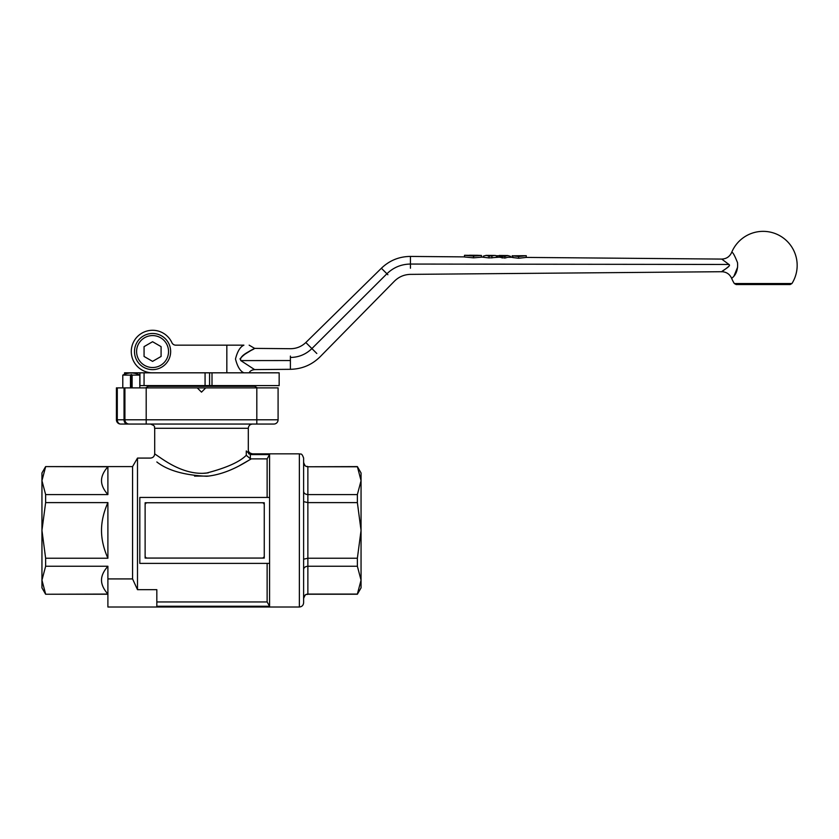 <?xml version="1.0" encoding="UTF-8"?>
<svg xmlns="http://www.w3.org/2000/svg" width="839" height="839" viewBox="0 0 839 839"><rect width="100%" height="100%" fill="white"/><g stroke="black" fill="none" stroke-linecap="round" stroke-linejoin="round"><path stroke-width="1.26" d="M513.111 257.311L507.773 257.258L504.91 258.066L499.278 257.185L489.001 257.919L481.45 257.038M481.45 257.174L473.584 257.835L464.502 256.986L464.502 255.276L473.584 256.105L481.45 255.476L481.45 257.174M518.638 258.255L512.671 257.531L512.671 255.822L518.638 256.524L526.263 255.706L526.263 257.416L518.638 258.255L518.638 256.524M410.439 268.228L410.439 264.054L728.955 264.463L721.708 259.083L728.955 264.463C731.734 265.911 722.568 270.483 721.98 271.511C719.369 273.157 728.231 267.568 729.511 265.397M249.152 372.831C250.032 370.974 251.857 369.905 254.626 369.611L240.793 360.602C238.517 354.97 254.647 349.286 254.217 348.625C258.118 347.042 245.512 351.803 239.975 358.998M122.788 424.052L273.839 424.052A4.258 4.258 0 0 0 278.087 419.794L278.087 387.88L256.818 387.88L256.818 419.794L146.196 419.794L146.196 387.88L197.249 387.88L201.507 392.138L205.754 387.88L256.818 387.88M264.264 558.071L145.126 558.071L145.126 502.76L264.264 502.76L264.264 558.071M139.809 563.389L139.809 497.443L269.581 497.443L269.581 563.389L139.809 563.389M156.83 607.006L107.895 607.006L107.895 578.92L132.572 578.92L137.491 589.67L156.83 589.67L156.83 607.006L299.366 607.006C301.946 606.754 303.361 605.328 303.613 602.748L303.613 458.084C301.589 452.273 300.624 454.644 299.366 453.836L299.366 607.006M156.83 601.962L267.127 601.962L267.127 563.389M267.127 601.962L269.581 606.261L269.581 563.389M137.491 589.67L137.491 458.084L150.443 458.084C153.023 457.832 154.449 456.416 154.701 453.836L155.477 454.392M267.127 497.443L267.127 458.87L251.301 458.87L239.241 465.792M156.83 461.953C148.377 456.856 148.377 456.856 156.83 461.953C167.622 470.448 184.297 475.22 206.855 476.269C228.869 474.014 246.309 461.565 251.301 458.87L250.337 458.765L250.337 454.465L246.267 450.963C248.973 449.127 248.973 449.127 246.267 450.963L246.267 455.294C239.713 461.932 226.425 467.868 206.404 473.091C183.573 475.461 163.301 459.604 156.841 455.357L154.701 453.836L154.701 428.299L248.302 428.299C248.554 425.719 249.98 424.303 252.56 424.052M208.838 476.07L194.522 476.101M269.581 497.443L269.581 454.57L267.127 458.87M269.581 606.261L156.83 606.261M107.895 578.92L107.895 566.252L45.631 566.252L45.631 558.239L107.895 558.239L107.895 502.603L45.631 502.603L45.631 494.58L107.895 494.58L107.895 466.767L45.631 466.599L132.572 466.599L137.491 458.084M132.572 578.92L132.572 466.599M248.302 428.299L248.302 449.578C248.208 451.854 249.623 453.28 252.56 453.836L299.366 453.836M203.101 473.311L208.219 472.871M246.267 455.294L250.337 458.765M248.617 453.763L251.312 454.581L252.56 453.836M269.581 454.57L251.312 454.57M129.175 424.052L146.196 424.052L146.196 419.794L124.917 419.794A4.258 4.258 0 0 0 129.175 424.052A4.258 4.258 0 0 1 124.917 419.794L124.917 387.88L124.036 387.88L124.036 419.794L124.917 419.794M120.659 424.052L127.413 424.052A4.258 3.377 -90 0 1 124.036 419.794L117.292 419.794A4.258 3.377 90 0 0 120.659 424.052A4.258 4.258 0 0 1 116.411 419.794A4.258 4.258 0 0 0 120.659 424.052M117.292 387.88L116.411 387.88L116.411 419.794L117.292 419.794L117.292 387.88L124.036 387.88M146.196 387.88L124.917 387.88M45.631 566.252L41.95 580.158L41.95 530.416L45.631 558.239M45.631 594.075L41.95 580.158L41.95 587.856L45.631 594.243L107.895 594.075C103.606 589.188 101.488 584.552 101.519 580.158C101.488 575.774 103.606 571.139 107.895 566.252M45.631 502.603L41.95 530.416L41.95 480.674L45.631 494.58M45.631 466.767L41.95 480.674L41.95 472.976L45.631 466.599M107.895 466.767C103.606 471.644 101.488 476.29 101.519 480.674C101.488 485.068 103.606 489.703 107.895 494.58M107.895 502.603C103.606 512.367 101.488 521.638 101.519 530.416C101.488 539.194 103.606 548.465 107.895 558.239M130.475 387.88L130.475 375.117L122.788 375.117L122.788 387.88M145.587 387.88L148.314 386.307L254.689 386.307L257.416 387.88M212.005 372.82L279.156 372.82L279.156 385.594L212.005 385.594L212.005 372.82L124.55 372.82L124.571 374.288M205.073 372.82L205.073 385.594L212.005 385.594M205.073 385.594L144.067 385.594L144.067 372.82M139.924 372.82L139.924 385.594L144.067 385.594M209.582 372.82L209.582 385.594M130.475 375.117A17.588 10.089 -90 0 1 131.304 374.53A17.588 10.089 90 0 1 132.122 375.117L132.122 387.88M131.304 374.53L131.304 387.88M139.809 387.88L139.809 375.117L132.122 375.117M152.572 372.82A21.269 21.269 0 0 1 146.563 331.143A21.269 21.269 0 0 1 171.911 342.69A4.258 4.258 0 0 0 175.781 345.165L226.834 345.165L226.834 372.82M226.834 345.165L243.908 345.165C250.735 345.165 250.735 345.165 243.908 345.165C240.227 346.748 237.416 351.363 235.486 358.998C237.427 366.633 240.227 371.247 243.908 372.82M523.368 255.696L512.671 255.822M526.242 255.717L523.651 255.717M512.283 255.685L512.283 257.3M465.299 255.36L478.733 255.465L464.502 255.276M481.45 255.476L477.401 255.308M469.525 255.234L477.831 255.297M483.358 257.049L483.358 256.136L486.18 255.381L489.001 256.189L489.001 257.919M489.001 256.189L494.853 255.455L488.655 255.402M505.351 255.538L501.523 255.507M491.906 256.22L491.906 257.94M494.853 255.455L496.394 255.664L496.394 257.164M496.394 255.664L497.024 257.164M497.024 255.916L497.705 255.675L497.705 257.174M497.705 255.675L502.152 256.315L502.152 258.034M502.152 256.315L504.91 256.335L504.91 258.066M504.91 256.335L507.815 255.559L510.71 256.388L510.71 257.29M791.922 283.551L734.335 283.551L736.139 284.536L790.128 284.536L791.922 283.551A34.042 34.042 0 0 0 769.709 231.994A34.042 34.042 0 0 0 731.639 252.476C729.668 256.703 726.364 258.905 721.708 259.083L526.263 257.416M737.617 267.148L733.968 276.115M721.708 271.7C726.354 271.888 729.668 274.08 731.639 278.307C730.759 278.611 738.635 275.202 737.502 262.617C734.45 254.951 732.499 251.574 731.639 252.476M251.983 349.853L245.061 354.11M152.572 341.725L161.088 346.633L161.088 356.46L152.572 361.378L144.067 356.46L144.067 346.633L152.572 341.725M170.653 351.551A18.08 18.08 0 0 0 152.572 333.471A18.08 18.08 0 0 0 134.492 351.551A18.08 18.08 0 0 0 152.572 369.632A18.08 18.08 0 0 0 170.653 351.551M357.372 566.252L357.372 558.239L361.053 530.416L357.372 502.603L357.372 494.58L361.053 480.674L357.372 466.599L361.053 472.976L361.053 587.856L357.372 594.243L307.871 594.243C306.623 595.187 305.952 592.334 303.613 598.49L303.613 598.238C303.854 595.732 305.27 594.337 307.871 594.075L357.372 594.075L361.053 580.158L357.372 566.252L307.871 566.252C305.27 566.451 303.854 567.521 303.613 569.461M303.613 559.194L307.871 558.239L357.372 558.239M357.372 466.767L307.871 466.767L307.871 494.58C305.27 494.381 303.854 493.311 303.613 491.381L303.613 501.638L307.871 502.603L307.871 494.58L357.372 494.58M357.372 502.603L307.871 502.603L307.871 594.243M357.372 466.599L307.871 466.767C305.27 466.494 303.854 465.11 303.613 462.604M145.126 504.889A2.129 2.129 0 0 1 147.255 502.76M147.255 558.071A2.129 2.129 0 0 1 145.126 555.942M264.264 555.942A2.129 2.129 0 0 1 262.135 558.071M262.135 502.76A2.129 2.129 0 0 1 264.264 504.889M205.754 387.88L197.249 387.88M236.871 385.594L236.871 386.307M387.88 274.741L386.905 273.766C393.47 267.421 401.315 264.18 410.439 264.054L410.439 256.43C399.196 256.524 389.506 260.468 381.388 268.249L305.836 342.522C301.505 346.622 296.356 348.688 290.399 348.709L254.626 348.384L249.152 345.165M381.388 268.249L386.905 273.766L311.898 348.584C305.899 354.383 298.736 357.351 290.399 357.456L290.399 369.307L254.626 369.6M316.796 353.481L305.836 342.522M290.399 356.082L290.399 357.456M240.793 360.602L290.399 360.539M256.818 424.052L256.818 419.794L278.087 419.794M126.679 373.596L126.679 372.82M473.584 256.105L473.584 257.835M168.534 351.551A15.951 15.951 0 0 1 144.591 365.374A15.951 15.951 0 0 1 144.591 337.729A15.951 15.951 0 0 1 168.534 351.551M464.502 256.891L410.439 256.43M154.701 428.299C153.757 427.072 156.61 426.401 150.443 424.052M107.895 594.243L45.631 594.243M124.55 374.299L124.55 372.82M139.809 375.117A18.08 18.08 0 0 0 122.788 375.117M721.708 271.71L410.439 274.374C404.178 274.531 398.819 276.828 394.372 281.233L320.099 356.795C311.856 364.892 301.956 369.066 290.399 369.307M499.226 255.486L501.806 255.507M507.815 255.559L505.288 255.538M488.718 255.402L486.18 255.381M731.639 278.307A34.042 34.042 0 0 0 734.335 283.551M307.871 466.599C306.613 465.781 305.637 468.162 303.613 462.341M166.143 385.594L166.143 386.307"/></g></svg>
